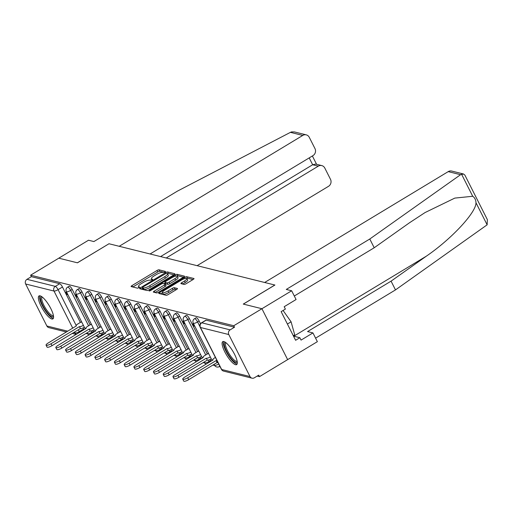 <?xml version="1.0" encoding="UTF-8"?>
<svg xmlns="http://www.w3.org/2000/svg" width="513" height="513" viewBox="0 0 513 513"><rect width="100%" height="100%" fill="white"/><g stroke="black" fill="none" stroke-linecap="round" stroke-linejoin="round"><path stroke-width="0.77" d="M164.968 272.127L165.507 271.435L158.979 269.812A1.686 0.43 -26.8 0 0 156.978 270.498L131.969 285.6A1.686 0.43 -26.8 0 0 131.078 286.51A1.686 0.43 -26.8 0 0 131.193 286.587L137.721 288.216L139.748 287.094L138.824 286.831A5.399 1.379 -26.8 0 1 138.446 286.581A5.399 1.379 -26.8 0 1 141.299 283.657L143.383 282.4A5.399 1.379 -26.8 0 1 149.796 280.201L152.047 279.931L152.669 279.29L151.739 279.027A5.399 1.379 -26.8 0 1 151.367 278.777A5.399 1.379 -26.8 0 1 154.221 275.853L156.305 274.596A5.399 1.379 -26.8 0 1 162.717 272.397L164.968 272.127M40.11 295.834A13.415 3.681 -121.1 0 0 39.026 295.924A13.415 3.681 -121.1 0 0 41.906 307.755A13.415 3.681 -121.1 0 0 51.807 318.983A13.415 3.681 -121.1 0 0 52.89 318.887A13.415 3.681 -121.1 0 0 50.011 307.056A13.415 3.681 -121.1 0 0 40.11 295.834M223.854 341.555A13.415 3.681 -121.1 0 0 222.764 341.645A13.415 3.681 -121.1 0 0 225.649 353.476A13.415 3.681 -121.1 0 0 235.544 364.705A13.415 3.681 -121.1 0 0 236.634 364.608A13.415 3.681 -121.1 0 0 233.755 352.784A13.415 3.681 -121.1 0 0 223.854 341.555M184.109 284.414A1.686 0.43 -26.8 0 0 186.11 283.727L193.125 279.495A1.686 0.43 -26.8 0 0 194.023 278.578A1.686 0.43 -26.8 0 0 193.901 278.501L186.655 276.699A1.686 0.43 -26.8 0 0 184.648 277.386L159.646 292.487A1.686 0.43 -26.8 0 0 158.748 293.398A1.686 0.43 -26.8 0 0 158.87 293.474L166.116 295.283A1.686 0.43 -26.8 0 0 168.123 294.597L176.594 289.473A1.686 0.43 -26.8 0 0 177.485 288.562A1.686 0.43 -26.8 0 0 177.37 288.486L174.266 287.71A1.686 0.43 -26.8 0 0 172.265 288.396L168.059 290.935A4.514 1.154 -26.8 0 1 162.39 292.564A4.514 1.154 -26.8 0 1 164.776 290.121L181.236 280.175A4.514 1.154 -26.8 0 1 186.912 278.553A4.514 1.154 -26.8 0 1 184.526 280.996L181.782 282.65A1.686 0.43 -26.8 0 0 180.89 283.567A1.686 0.43 -26.8 0 0 181.006 283.644L184.109 284.414M150.091 253.98L312.975 155.612A5.156 4.784 104 0 0 314.976 148.597L309.275 137.317A5.156 4.784 104 0 0 306.274 134.874A5.156 4.784 104 0 0 302.779 135.432L290.429 132.354L177.402 191.131L93.892 241.565L88.512 240.225L58.79 258.174L77.437 262.816L109 243.752L274.846 285.023L243.277 304.081L261.931 308.723L233.761 325.736L30.62 275.186L31.37 276.667L26.984 279.316L55.333 286.369A3.437 0.943 58.9 0 1 58.084 289.653L76.161 325.441M108.961 243.778L77.373 262.797L58.79 258.174L30.62 275.186M174.022 274.737A1.686 0.43 -26.8 0 0 174.914 273.827A1.686 0.43 -26.8 0 0 174.798 273.743L167.552 271.941A1.686 0.43 -26.8 0 0 165.545 272.627L140.536 287.729A1.686 0.43 -26.8 0 0 139.645 288.646A1.686 0.43 -26.8 0 0 139.76 288.723L147.013 290.525A1.686 0.43 -26.8 0 0 149.014 289.839L174.022 274.737M177.1 274.32L184.353 276.122A1.686 0.43 -26.8 0 1 184.468 276.199A1.686 0.43 -26.8 0 1 183.577 277.116L158.568 292.218A1.686 0.43 -26.8 0 1 156.561 292.904L153.464 292.134A1.686 0.43 -26.8 0 1 153.342 292.051A1.686 0.43 -26.8 0 1 154.24 291.14L164.378 285.016A1.686 0.43 -26.8 0 0 165.269 284.099A1.686 0.43 -26.8 0 0 165.154 284.022L163.096 283.509A1.686 0.43 -26.8 0 0 161.095 284.196L150.533 290.576L149.052 290.999L149.674 290.358L175.1 275.006A1.686 0.43 -26.8 0 1 177.1 274.32L177.851 275.802L183.442 277.193M291.653 290.775L296.078 299.528L284.189 306.71L285.388 309.082L281.143 311.647L295.61 340.286L299.855 337.721L301.054 340.1L312.943 332.918L307.563 331.578L391.073 281.15L395.491 289.903L487.132 224.822L487.35 219.602L464.861 175.074L463.515 174.003L460.578 174.696L369.783 239.007L286.273 289.435L291.653 290.775L261.931 308.723L287.639 359.626L259.475 376.632L257.205 376.067M86.004 333.469L87.736 333.899M95.764 335.893L97.496 336.329M105.531 338.324L107.262 338.753M115.29 340.754L117.022 341.183M125.057 343.184L126.788 343.614M134.816 345.615L136.548 346.044M144.583 348.045L146.314 348.474M154.342 350.475L156.074 350.905M164.109 352.899L165.84 353.335M173.869 355.329L175.6 355.759M183.635 357.76L185.366 358.189M193.395 360.19L195.126 360.62M203.154 362.62L204.886 363.05M212.921 365.051L214.652 365.48M219.256 366.628L220.167 366.853M233.761 325.736L234.512 327.217L230.125 329.865A3.437 3.187 104 0 0 228.792 334.547L250.004 376.542A3.437 3.187 104 0 0 254.339 377.799L258.725 375.15L259.475 376.632M31.37 276.667L59.72 283.721A3.437 0.943 58.9 0 1 62.471 287.004L80.368 322.427M83.138 327.91L83.683 329L79.297 331.648A3.437 0.943 58.9 0 1 79.618 332.347M66.427 331.988L48.863 327.621A3.437 3.187 -76 0 1 46.863 325.992L25.65 283.997A3.437 3.187 -76 0 1 26.984 279.316M76.565 294.917L75.597 294.68L76.719 296.905L77.367 296.514M91.551 324.601L90.673 324.524M86.325 297.348L85.357 297.11L86.485 299.336L87.133 298.944M101.317 327.025L100.433 326.954M96.085 299.778L95.123 299.534L96.245 301.766L96.893 301.375M111.077 329.455L110.199 329.384M105.851 302.208L104.883 301.965L106.011 304.19L106.659 303.799M120.844 331.885L119.959 331.815M115.611 304.639L114.649 304.395L115.771 306.62L116.419 306.229M130.603 334.316L129.725 334.245M125.377 307.069L124.409 306.825L125.538 309.05L126.179 308.659M140.37 336.746L139.485 336.675M135.137 309.493L134.175 309.256L135.297 311.481L135.945 311.09M150.129 339.176L149.251 339.106M144.903 311.923L143.935 311.686L145.057 313.911L145.705 313.52M159.896 341.607L159.011 341.53M154.663 314.354L153.701 314.116L154.823 316.341L155.471 315.95M169.656 344.031L168.777 343.96M164.429 316.784L163.461 316.54L164.583 318.772L165.231 318.381M179.422 346.461L178.537 346.39M174.189 319.214L173.227 318.971L174.349 321.196L174.997 320.805M189.182 348.891L188.303 348.821M183.955 321.645L182.987 321.401L184.109 323.626L184.757 323.235M198.948 351.322L198.063 351.251M193.715 324.069L192.753 323.831L193.876 326.056L194.523 325.665M208.708 353.752L207.829 353.681M199.153 321.01L197.595 321.952A3.437 0.943 58.9 0 0 194.562 318.695L196.12 317.759A3.437 0.943 -121.1 0 1 199.153 321.01L200.519 323.722M189.387 318.586L187.829 319.522A3.437 0.943 58.9 0 0 184.802 316.271L186.36 315.328A3.437 0.943 -121.1 0 1 189.387 318.586L207.284 354.008M210.054 359.491L210.599 360.581L209.047 361.518A3.437 0.943 58.9 0 1 209.368 362.223M179.627 316.155L178.069 317.092A3.437 0.943 58.9 0 0 175.036 313.841L176.594 312.898A3.437 0.943 -121.1 0 1 179.627 316.155L197.518 351.578M200.288 357.067L200.839 358.151L199.281 359.087A3.437 0.943 58.9 0 1 199.602 359.793M169.861 313.725L168.302 314.661A3.437 0.943 58.9 0 0 165.276 311.41L166.834 310.468A3.437 0.943 -121.1 0 1 169.861 313.725L187.758 349.148M190.528 354.637L191.073 355.721L189.521 356.663A3.437 0.943 58.9 0 1 189.842 357.362M160.101 311.295L158.543 312.237A3.437 0.943 58.9 0 0 155.516 308.98L157.068 308.037A3.437 0.943 -121.1 0 1 160.101 311.295L177.992 346.717M180.762 352.207L181.313 353.29L179.755 354.233A3.437 0.943 58.9 0 1 180.076 354.932M150.335 308.864L148.776 309.807A3.437 0.943 58.9 0 0 145.75 306.55L147.308 305.607A3.437 0.943 -121.1 0 1 150.335 308.864L168.232 344.294M171.002 349.776L171.547 350.86L169.995 351.803A3.437 0.943 58.9 0 1 170.316 352.502M140.575 306.434L139.017 307.377A3.437 0.943 58.9 0 0 135.99 304.119L137.542 303.183A3.437 0.943 -121.1 0 1 140.575 306.434L158.466 341.863M161.236 347.346L161.787 348.43L160.229 349.372A3.437 0.943 58.9 0 1 160.556 350.078M130.809 304.004L129.257 304.946A3.437 0.943 58.9 0 0 126.224 301.689L127.782 300.753A3.437 0.943 -121.1 0 1 130.809 304.004L148.706 339.433M151.476 344.916L152.021 346.006L150.469 346.942A3.437 0.943 58.9 0 1 150.79 347.647M121.049 301.58L119.491 302.516A3.437 0.943 58.9 0 0 116.464 299.265L118.016 298.322A3.437 0.943 -121.1 0 1 121.049 301.58L138.94 337.003M141.716 342.485L142.261 343.575L140.703 344.512A3.437 0.943 58.9 0 1 141.03 345.217M111.283 299.15L109.731 300.086A3.437 0.943 58.9 0 0 106.698 296.835L108.256 295.892A3.437 0.943 -121.1 0 1 111.283 299.15L129.18 334.572M131.95 340.061L132.501 341.145L130.943 342.081A3.437 0.943 58.9 0 1 131.264 342.787M101.523 296.719L99.964 297.662A3.437 0.943 58.9 0 0 96.938 294.404L98.49 293.462A3.437 0.943 -121.1 0 1 101.523 296.719L119.414 332.142M122.19 337.631L122.735 338.715L121.177 339.657A3.437 0.943 58.9 0 1 121.504 340.356M91.756 294.289L90.205 295.231A3.437 0.943 58.9 0 0 87.172 291.974L88.73 291.031A3.437 0.943 -121.1 0 1 91.756 294.289L109.654 329.712M112.424 335.201L112.975 336.284L111.417 337.227A3.437 0.943 58.9 0 1 111.738 337.926M81.997 291.859L80.438 292.801A3.437 0.943 58.9 0 0 77.412 289.544L78.964 288.607A3.437 0.943 -121.1 0 1 81.997 291.859L99.888 327.288M102.664 332.77L103.209 333.854L101.651 334.797A3.437 0.943 58.9 0 1 101.978 335.496M72.23 289.428L70.679 290.371A3.437 0.943 58.9 0 0 67.645 287.113L69.204 286.177A3.437 0.943 -121.1 0 1 72.23 289.428L90.128 324.857M92.898 330.34L93.449 331.424L91.891 332.366A3.437 0.943 58.9 0 1 92.212 333.072M66.799 292.487L65.831 292.25L66.959 294.475L67.607 294.084M81.791 322.17L80.913 322.1M66.959 294.475L67.921 294.719M210.926 361.28A3.437 0.943 -121.1 0 0 210.599 360.581M201.16 358.85A3.437 0.943 -121.1 0 0 200.839 358.151M191.4 356.42A3.437 0.943 -121.1 0 0 191.073 355.721M181.634 353.996A3.437 0.943 -121.1 0 0 181.313 353.29M171.874 351.565A3.437 0.943 -121.1 0 0 171.547 350.86M162.108 349.135A3.437 0.943 -121.1 0 0 161.787 348.43M152.348 346.705A3.437 0.943 -121.1 0 0 152.021 346.006M142.582 344.274A3.437 0.943 -121.1 0 0 142.261 343.575M132.822 341.844A3.437 0.943 -121.1 0 0 132.501 341.145M123.056 339.414A3.437 0.943 -121.1 0 0 122.735 338.715M113.296 336.99A3.437 0.943 -121.1 0 0 112.975 336.284M103.53 334.559A3.437 0.943 -121.1 0 0 103.209 333.854M93.77 332.129A3.437 0.943 -121.1 0 0 93.449 331.424M234.512 327.217L206.162 320.163A3.437 0.943 -121.1 0 0 205.886 320.189L201.494 322.837A3.437 0.943 58.9 0 1 201.776 322.812L230.125 329.865M84.004 329.699A3.437 0.943 -121.1 0 0 83.683 329M76.719 296.905L77.687 297.142M86.485 299.336L87.447 299.573M96.245 301.766L97.213 302.003M106.011 304.19L106.973 304.433M115.771 306.62L116.74 306.864M125.538 309.05L126.499 309.294M135.297 311.481L136.266 311.718M145.057 313.911L146.025 314.148M154.823 316.341L155.792 316.579M164.583 318.772L165.552 319.009M174.349 321.196L175.318 321.439M184.109 323.626L185.078 323.87M193.876 326.056L194.844 326.3M164.34 272.441L159.729 271.294A1.686 0.43 -26.8 0 0 157.728 271.98L132.848 287.004M142.665 288.383L141.421 289.133M173.894 274.821L168.302 273.429A1.686 0.43 -26.8 0 0 167.385 273.589M166.283 273.288L142.928 287.024L142.3 287.658L143.274 287.94A5.399 1.379 -26.8 0 0 149.687 285.741L164.692 276.68A5.399 1.379 -26.8 0 0 167.546 273.756A5.399 1.379 -26.8 0 0 167.174 273.506L166.283 273.288M143.056 289.05L142.383 287.716M167.546 273.756L168.296 275.237A5.399 1.379 -26.8 0 1 165.442 278.168L150.437 287.229A5.399 1.379 -26.8 0 1 144.025 289.422L143.133 289.197M155.118 292.545L165.128 286.498A1.686 0.43 -26.8 0 0 166.02 285.587L165.269 284.099M163.891 283.708L165.244 282.894M174.901 278.662A4.514 1.154 -26.8 0 0 177.293 276.212A4.514 1.154 -26.8 0 0 171.618 277.841L165.814 281.342A1.686 0.43 -26.8 0 0 164.923 282.259A1.686 0.43 -26.8 0 0 165.039 282.336L167.097 282.849A1.686 0.43 -26.8 0 0 169.104 282.163L174.901 278.662L175.651 280.143A4.514 1.154 -26.8 0 0 178.037 277.7L177.293 276.212M165.68 283.599A1.686 0.43 -26.8 0 0 165.673 283.74A1.686 0.43 -26.8 0 0 165.789 283.817L165.039 282.336M175.651 280.143L169.854 283.644A1.686 0.43 -26.8 0 1 167.847 284.33L165.789 283.817M177.851 275.802A1.686 0.43 -26.8 0 0 176.882 275.988M186.912 278.553L187.662 280.034A4.514 1.154 -26.8 0 1 185.276 282.477L182.66 284.055M162.39 292.564L163.14 294.045A4.514 1.154 -26.8 0 0 168.809 292.423L168.059 290.935M176.466 289.556L175.016 289.197A1.686 0.43 -26.8 0 0 173.016 289.883L168.809 292.423M162.467 292.718L160.524 293.891M192.997 279.572L187.405 278.181A1.686 0.43 -26.8 0 0 186.533 278.328M84.369 327.275A3.437 0.879 153.2 0 1 80.419 328.596L79.444 326.666A3.437 0.879 -26.8 0 0 83.395 325.345M81.086 321.991L77.957 323.883A3.437 0.879 -26.8 0 0 76.142 325.742A3.437 0.879 -26.8 0 0 76.379 325.902L48.164 343.017A3.957 1.013 -26.8 0 0 46.074 345.159A3.957 1.013 -26.8 0 0 51.043 343.736L79.355 326.64M80.329 328.57L52.018 345.666A3.957 1.013 153.2 0 1 47.049 347.089L46.074 345.159M94.136 329.705A3.437 0.879 153.2 0 1 90.185 331.02L89.211 329.096A3.437 0.879 -26.8 0 0 93.161 327.775M90.846 324.421L87.723 326.306A3.437 0.879 -26.8 0 0 85.902 328.173A3.437 0.879 -26.8 0 0 86.139 328.333L57.931 345.448A3.957 1.013 -26.8 0 0 55.834 347.59A3.957 1.013 -26.8 0 0 60.803 346.166L89.115 329.07M90.089 331L61.778 348.096A3.957 1.013 153.2 0 1 56.808 349.52L55.834 347.59M103.895 332.135A3.437 0.879 153.2 0 1 99.945 333.45L98.971 331.52A3.437 0.879 -26.8 0 0 102.921 330.205M100.606 326.852L97.483 328.737A3.437 0.879 -26.8 0 0 95.668 330.603A3.437 0.879 -26.8 0 0 95.905 330.757L67.69 347.878A3.957 1.013 -26.8 0 0 65.6 350.02A3.957 1.013 -26.8 0 0 70.57 348.596L98.881 331.501M99.849 333.431L71.544 350.52A3.957 1.013 153.2 0 1 66.575 351.95L65.6 350.02M290.429 132.354L291.621 131.899L294.481 131.944L306.274 134.874M197.101 265.676L328.493 186.328A5.156 4.784 104 0 0 330.494 179.313L324.793 168.033A5.156 4.784 104 0 0 321.792 165.596A5.156 4.784 104 0 0 318.297 166.148L312.667 164.75L315.655 164.07L321.792 165.596M166.212 257.988L318.297 166.148M108.936 243.739L119.202 246.291L302.779 135.432M160.582 256.59L312.667 164.75L309.204 157.889M391.073 281.15L426.348 256.167C451.639 238.878 476.327 212.292 475.974 202.738C475.852 199.852 474.769 197.697 472.71 196.274L454.813 198.095L425.065 212.555L409.483 222.777L374.208 247.76L294.302 296.014M312.943 332.918L317.367 341.671L287.639 359.626L261.931 308.723L243.342 304.1L274.91 285.036L264.644 282.483L448.221 171.624A5.156 4.784 -76 0 1 451.716 171.066L463.515 174.003M395.491 289.903L315.591 338.157M369.783 239.007L374.208 247.76M299.855 337.721L293.513 336.143M53.506 316.143A11.607 3.187 58.9 0 1 42.868 305.671A11.607 3.187 58.9 0 1 41.745 296.655M42.29 297.065A10.747 2.95 -121.1 0 0 42.239 297.098A10.747 2.95 -121.1 0 0 43.887 305.325A10.747 2.95 -121.1 0 0 53.352 315.495A10.747 2.95 -121.1 0 0 53.397 315.463M39.783 295.777A13.325 3.662 -121.1 0 0 42.239 305.517A13.325 3.662 -121.1 0 0 53.378 318.284M237.25 361.864A11.607 3.187 58.9 0 1 226.605 351.392A11.607 3.187 58.9 0 1 225.483 342.376M226.034 342.793A10.747 2.95 -121.1 0 0 225.983 342.819A10.747 2.95 -121.1 0 0 227.631 351.046A10.747 2.95 -121.1 0 0 237.096 361.216A10.747 2.95 -121.1 0 0 237.141 361.19M223.527 341.498A13.325 3.662 -121.1 0 0 225.983 351.238A13.325 3.662 -121.1 0 0 237.121 364.006M293.295 335.714L294.725 334.848L291.089 321.818L283.086 310.474M287.402 324.043L291.089 321.818M113.662 334.559A3.437 0.879 153.2 0 1 109.711 335.88L108.737 333.95A3.437 0.879 -26.8 0 0 112.687 332.636M110.372 329.282L107.249 331.167A3.437 0.879 -26.8 0 0 105.428 333.027A3.437 0.879 -26.8 0 0 105.665 333.187L77.45 350.308A3.957 1.013 -26.8 0 0 75.36 352.45A3.957 1.013 -26.8 0 0 80.329 351.02L108.641 333.931M109.615 335.855L81.304 352.95A3.957 1.013 153.2 0 1 76.334 354.38L75.36 352.45M123.421 336.99A3.437 0.879 153.2 0 1 119.471 338.311L118.497 336.381A3.437 0.879 -26.8 0 0 122.447 335.06M120.132 331.712L117.009 333.597A3.437 0.879 -26.8 0 0 115.194 335.457A3.437 0.879 -26.8 0 0 115.431 335.617L87.216 352.739A3.957 1.013 -26.8 0 0 85.126 354.881A3.957 1.013 -26.8 0 0 90.096 353.451L118.4 336.355M119.375 338.285L91.07 355.381A3.957 1.013 153.2 0 1 86.101 356.804L85.126 354.881M133.181 339.42A3.437 0.879 153.2 0 1 129.238 340.741L128.263 338.811A3.437 0.879 -26.8 0 0 132.213 337.49M129.898 334.143L126.775 336.028A3.437 0.879 -26.8 0 0 124.954 337.887A3.437 0.879 -26.8 0 0 125.191 338.048L96.976 355.163A3.957 1.013 -26.8 0 0 94.886 357.305A3.957 1.013 -26.8 0 0 99.855 355.881L128.167 338.785M129.141 340.715L100.83 357.811A3.957 1.013 153.2 0 1 95.86 359.235L94.886 357.305M142.947 341.85A3.437 0.879 153.2 0 1 138.997 343.171L138.023 341.241A3.437 0.879 -26.8 0 0 141.973 339.92M139.658 336.566L136.535 338.458A3.437 0.879 -26.8 0 0 134.72 340.318A3.437 0.879 -26.8 0 0 134.957 340.478L106.742 357.593A3.957 1.013 -26.8 0 0 104.652 359.735A3.957 1.013 -26.8 0 0 109.622 358.311L137.926 341.216M138.901 343.146L110.596 360.241A3.957 1.013 153.2 0 1 105.627 361.665L104.652 359.735M152.707 344.281A3.437 0.879 153.2 0 1 148.764 345.595L147.789 343.672A3.437 0.879 -26.8 0 0 151.733 342.351M149.424 338.997L146.301 340.882A3.437 0.879 -26.8 0 0 144.48 342.748A3.437 0.879 -26.8 0 0 144.717 342.908L116.502 360.023A3.957 1.013 -26.8 0 0 114.412 362.165A3.957 1.013 -26.8 0 0 119.382 360.742L147.693 343.646M148.667 345.576L120.356 362.672A3.957 1.013 153.2 0 1 115.387 364.095L114.412 362.165M162.474 346.711A3.437 0.879 153.2 0 1 158.523 348.026L157.549 346.095A3.437 0.879 -26.8 0 0 161.499 344.781M159.184 341.427L156.061 343.312A3.437 0.879 -26.8 0 0 154.246 345.178A3.437 0.879 -26.8 0 0 154.484 345.332L126.269 362.454A3.957 1.013 -26.8 0 0 124.178 364.596A3.957 1.013 -26.8 0 0 129.148 363.172L157.453 346.076M158.427 348.006L130.122 365.102A3.957 1.013 153.2 0 1 125.153 366.526L124.178 364.596M172.233 349.135A3.437 0.879 153.2 0 1 168.283 350.456L167.315 348.526A3.437 0.879 -26.8 0 0 171.259 347.211M168.95 343.857L165.827 345.743A3.437 0.879 -26.8 0 0 164.006 347.609A3.437 0.879 -26.8 0 0 164.243 347.763L136.028 364.884A3.957 1.013 -26.8 0 0 133.938 367.026A3.957 1.013 -26.8 0 0 138.908 365.602L167.219 348.507M168.193 350.437L139.882 367.526A3.957 1.013 153.2 0 1 134.913 368.956L133.938 367.026M182 351.565A3.437 0.879 153.2 0 1 178.049 352.886L177.075 350.956A3.437 0.879 -26.8 0 0 181.025 349.635M178.71 346.288L175.587 348.173A3.437 0.879 -26.8 0 0 173.772 350.033A3.437 0.879 -26.8 0 0 174.01 350.193L145.795 367.314A3.957 1.013 -26.8 0 0 143.704 369.456A3.957 1.013 -26.8 0 0 148.674 368.026L176.979 350.937M177.953 352.861L149.649 369.956A3.957 1.013 153.2 0 1 144.679 371.38L143.704 369.456M191.759 353.996A3.437 0.879 153.2 0 1 187.809 355.317L186.835 353.386A3.437 0.879 -26.8 0 0 190.785 352.065M188.476 348.718L185.353 350.603A3.437 0.879 -26.8 0 0 183.532 352.463A3.437 0.879 -26.8 0 0 183.769 352.623L155.554 369.745A3.957 1.013 -26.8 0 0 153.464 371.88A3.957 1.013 -26.8 0 0 158.434 370.457L186.745 353.361M187.72 355.291L159.408 372.387A3.957 1.013 153.2 0 1 154.439 373.81L153.464 371.88M201.526 356.426A3.437 0.879 153.2 0 1 197.576 357.747L196.601 355.817A3.437 0.879 -26.8 0 0 200.551 354.496M198.236 351.142L195.113 353.034A3.437 0.879 -26.8 0 0 193.292 354.893A3.437 0.879 -26.8 0 0 193.536 355.054L165.321 372.169A3.957 1.013 -26.8 0 0 163.23 374.31A3.957 1.013 -26.8 0 0 168.2 372.887L196.505 355.791M197.479 357.721L169.175 374.817A3.957 1.013 153.2 0 1 164.205 376.241L163.23 374.31M211.285 358.856A3.437 0.879 153.2 0 1 207.335 360.177L206.361 358.247A3.437 0.879 -26.8 0 0 210.311 356.926M208.002 353.572L204.873 355.464A3.437 0.879 -26.8 0 0 203.058 357.324A3.437 0.879 -26.8 0 0 203.295 357.484L175.08 374.599A3.957 1.013 -26.8 0 0 172.99 376.741A3.957 1.013 -26.8 0 0 177.96 375.317L206.271 358.221M207.246 360.152L178.934 377.247A3.957 1.013 153.2 0 1 173.965 378.671L172.99 376.741M217.999 362.556A3.437 0.879 153.2 0 1 217.102 362.601L216.127 360.677A3.437 0.879 -26.8 0 0 217.025 360.626M215.409 357.426L214.639 357.888A3.437 0.879 -26.8 0 0 212.818 359.754A3.437 0.879 -26.8 0 0 213.062 359.914L184.847 377.029A3.957 1.013 -26.8 0 0 182.756 379.171A3.957 1.013 -26.8 0 0 187.726 377.748L216.031 360.652M217.005 362.582L188.701 379.678A3.957 1.013 153.2 0 1 183.731 381.101L182.756 379.171M228.792 334.547L200.442 327.486L221.654 369.488L250.004 376.542M62.471 287.004L58.084 289.653A3.437 0.879 -26.8 0 1 54 291.051L25.65 283.997M78.348 329.763L79.297 331.648A3.437 0.879 -26.8 0 1 75.212 333.046L74.674 331.982M72.75 328.173L54 291.051A3.437 3.187 -76 0 1 55.333 286.369L59.72 283.721M46.863 325.992L67.754 331.186M73.583 332.642L75.212 333.046A3.437 3.187 104 0 0 76.366 334.316M194.562 318.695A3.437 3.437 0 0 0 193.273 323.19A3.437 0.879 153.2 0 0 193.51 323.35A3.437 0.879 153.2 0 0 197.595 321.952L199.929 326.576M184.802 316.271A3.437 3.437 0 0 0 183.507 320.76A3.437 0.879 153.2 0 0 183.75 320.92A3.437 0.879 153.2 0 0 187.829 319.522L205.726 354.951M208.329 360.107L209.047 361.518A3.437 0.879 153.2 0 1 204.963 362.915A3.437 0.879 -26.8 0 1 204.725 362.762A3.437 3.437 0 0 0 206.091 364.198M175.036 313.841A3.437 3.437 0 0 0 173.747 318.336A3.437 0.879 153.2 0 0 173.984 318.49A3.437 0.879 153.2 0 0 178.069 317.092L195.96 352.521M198.569 357.676L199.281 359.087A3.437 0.879 153.2 0 1 195.196 360.485A3.437 0.879 -26.8 0 1 194.959 360.331A3.437 3.437 0 0 0 196.332 361.768M165.276 311.41A3.437 3.437 0 0 0 163.987 315.905A3.437 0.879 153.2 0 0 164.224 316.066A3.437 0.879 153.2 0 0 168.302 314.661L186.2 350.09M188.803 355.246L189.521 356.663A3.437 0.879 153.2 0 1 185.437 358.061A3.437 0.879 -26.8 0 1 185.199 357.901A3.437 3.437 0 0 0 186.565 359.337M155.516 308.98A3.437 3.437 0 0 0 154.221 313.475A3.437 0.879 153.2 0 0 154.458 313.635A3.437 0.879 153.2 0 0 158.543 312.237L176.44 347.66M179.043 352.816L179.755 354.233A3.437 0.879 153.2 0 1 175.67 355.631A3.437 0.879 -26.8 0 1 175.433 355.471A3.437 3.437 0 0 0 176.805 356.907M145.75 306.55A3.437 3.437 0 0 0 144.461 311.045A3.437 0.879 153.2 0 0 144.698 311.205A3.437 0.879 153.2 0 0 148.776 309.807L166.674 345.23M169.277 350.385L169.995 351.803A3.437 0.879 153.2 0 1 165.911 353.2A3.437 0.879 -26.8 0 1 165.673 353.04A3.437 3.437 0 0 0 167.046 354.483M135.99 304.119A3.437 3.437 0 0 0 134.695 308.614A3.437 0.879 153.2 0 0 134.932 308.775A3.437 0.879 153.2 0 0 139.017 307.377L156.914 342.799M159.517 347.955L160.229 349.372A3.437 0.879 153.2 0 1 156.151 350.77A3.437 0.879 -26.8 0 1 155.907 350.61A3.437 3.437 0 0 0 157.279 352.053M126.224 301.689A3.437 3.437 0 0 0 124.935 306.184A3.437 0.879 153.2 0 0 125.172 306.344A3.437 0.879 153.2 0 0 129.257 304.946L147.148 340.369M149.751 345.531L150.469 346.942A3.437 0.879 153.2 0 1 146.385 348.34A3.437 0.879 -26.8 0 1 146.147 348.18A3.437 3.437 0 0 0 147.52 349.622M116.464 299.265A3.437 3.437 0 0 0 115.168 303.754A3.437 0.879 153.2 0 0 115.406 303.914A3.437 0.879 153.2 0 0 119.491 302.516L137.388 337.945M139.991 343.101L140.703 344.512A3.437 0.879 153.2 0 1 136.625 345.909A3.437 0.879 -26.8 0 1 136.381 345.756A3.437 3.437 0 0 0 137.753 347.192M106.698 296.835A3.437 3.437 0 0 0 105.409 301.33A3.437 0.879 153.2 0 0 105.646 301.484A3.437 0.879 153.2 0 0 109.731 300.086L127.622 335.515M130.225 340.67L130.943 342.081A3.437 0.879 153.2 0 1 126.858 343.479A3.437 0.879 -26.8 0 1 126.621 343.325A3.437 3.437 0 0 0 127.993 344.762M96.938 294.404A3.437 3.437 0 0 0 95.642 298.899A3.437 0.879 153.2 0 0 95.88 299.06A3.437 0.879 153.2 0 0 99.964 297.662L117.862 333.084M120.465 338.24L121.177 339.657A3.437 0.879 153.2 0 1 117.099 341.055A3.437 0.879 -26.8 0 1 116.855 340.895A3.437 3.437 0 0 0 118.227 342.331M87.172 291.974A3.437 3.437 0 0 0 85.883 296.469A3.437 0.879 153.2 0 0 86.12 296.629A3.437 0.879 153.2 0 0 90.205 295.231L108.096 330.654M110.699 335.81L111.417 337.227A3.437 0.879 153.2 0 1 107.332 338.625A3.437 0.879 -26.8 0 1 107.095 338.465A3.437 3.437 0 0 0 108.467 339.907M77.412 289.544A3.437 3.437 0 0 0 76.116 294.039A3.437 0.879 153.2 0 0 76.354 294.199A3.437 0.879 153.2 0 0 80.438 292.801L98.336 328.224M100.939 333.379L101.651 334.797A3.437 0.879 153.2 0 1 97.573 336.195A3.437 0.879 -26.8 0 1 97.329 336.034A3.437 3.437 0 0 0 98.701 337.477M67.645 287.113A3.437 3.437 0 0 0 66.357 291.608A3.437 0.879 153.2 0 0 66.594 291.769A3.437 0.879 153.2 0 0 70.679 290.371L88.569 325.793M91.173 330.949L91.891 332.366A3.437 0.879 153.2 0 1 87.806 333.764A3.437 0.879 -26.8 0 1 87.569 333.604A3.437 3.437 0 0 0 88.941 335.047M219.333 365.192A3.437 0.943 58.9 0 1 219.333 366.583L219.865 366.256M218.724 363.999A3.437 0.879 153.2 0 1 214.723 365.346A3.437 0.879 -26.8 0 1 214.485 365.185A3.437 3.437 0 0 0 219.333 366.583M206.162 320.163L201.776 322.812A3.437 3.187 -76 0 0 200.442 327.486A3.437 0.879 153.2 0 1 200.205 327.332L221.417 369.328A3.437 3.437 0 0 0 223.655 371.111L252.005 378.171M223.655 371.111A3.437 3.187 104 0 1 221.654 369.488A3.437 0.879 153.2 0 1 221.417 369.328M152.162 279.854L151.739 279.027M139.241 287.658L138.824 286.831M132.655 286.953L131.969 285.6M157.728 271.98L156.978 270.498M159.729 271.294L158.979 269.812M141.222 289.088L140.536 287.729M165.898 273.32L165.545 272.627M168.302 273.429L167.552 271.941M144.025 289.422L143.274 287.94M150.437 287.229L149.687 285.741M165.442 278.168L164.692 276.68M154.92 292.493L154.24 291.14M165.128 286.498L164.378 285.016M149.937 290.877L149.674 290.358M175.651 276.103L175.1 275.006M167.847 284.33L167.097 282.849M169.854 283.644L169.104 282.163M182.468 284.003L181.782 282.65M185.276 282.477L184.526 280.996M173.016 289.883L172.265 288.396M175.016 289.197L174.266 287.71M160.325 293.84L159.646 292.487M185.193 278.456L184.648 277.386M187.405 278.181L186.655 276.699M80.419 328.596L79.444 326.666M52.018 345.666L51.043 343.736M90.185 331.02L89.211 329.096M61.778 348.096L60.803 346.166M99.945 333.45L98.971 331.52M71.544 350.52L70.57 348.596M487.132 224.822L475.974 202.738M472.71 196.274L461.553 174.183M460.578 174.696L448.221 171.624M293.789 336.214L426.348 256.167M109.711 335.88L108.737 333.95M81.304 352.95L80.329 351.02M119.471 338.311L118.497 336.381M91.07 355.381L90.096 353.451M129.238 340.741L128.263 338.811M100.83 357.811L99.855 355.881M138.997 343.171L138.023 341.241M110.596 360.241L109.622 358.311M148.764 345.595L147.789 343.672M120.356 362.672L119.382 360.742M158.523 348.026L157.549 346.095M130.122 365.102L129.148 363.172M168.283 350.456L167.315 348.526M139.882 367.526L138.908 365.602M178.049 352.886L177.075 350.956M149.649 369.956L148.674 368.026M187.809 355.317L186.835 353.386M159.408 372.387L158.434 370.457M197.576 357.747L196.601 355.817M169.175 374.817L168.2 372.887M207.335 360.177L206.361 358.247M178.934 377.247L177.96 375.317M217.102 362.601L216.127 360.677M188.701 379.678L187.726 377.748M87.569 333.604L87.146 332.777M85.222 328.961L66.357 291.608M97.329 336.034L96.912 335.207M94.988 331.392L76.116 294.039M107.095 338.465L106.672 337.631M104.748 333.822L85.883 296.469M116.855 340.895L116.438 340.061M114.514 336.252L95.642 298.899M126.621 343.325L126.198 342.492M124.274 338.683L105.409 301.33M136.381 345.756L135.964 344.922M134.04 341.113L115.168 303.754M146.147 348.18L145.724 347.352M143.8 343.543L124.935 306.184M155.907 350.61L155.49 349.783M153.567 345.967L134.695 308.614M165.673 353.04L165.25 352.207M163.326 348.398L144.461 311.045M175.433 355.471L175.016 354.637M173.093 350.828L154.221 313.475M185.199 357.901L184.776 357.067M182.852 353.258L163.987 315.905M194.959 360.331L194.542 359.498M192.619 355.689L173.747 318.336M204.725 362.762L204.302 361.928M202.379 358.119L183.507 320.76M214.485 365.185L214.068 364.358M212.145 360.549L193.273 323.19M201.494 322.837A3.437 3.437 0 0 0 200.205 327.332M72.262 333.437L76.193 334.418M151.97 279.976L151.367 278.777M139.049 287.774L138.446 286.581M143.05 289.146L142.3 287.658M165.673 283.74L164.923 282.259M312.372 155.978L316.579 164.295"/></g></svg>

